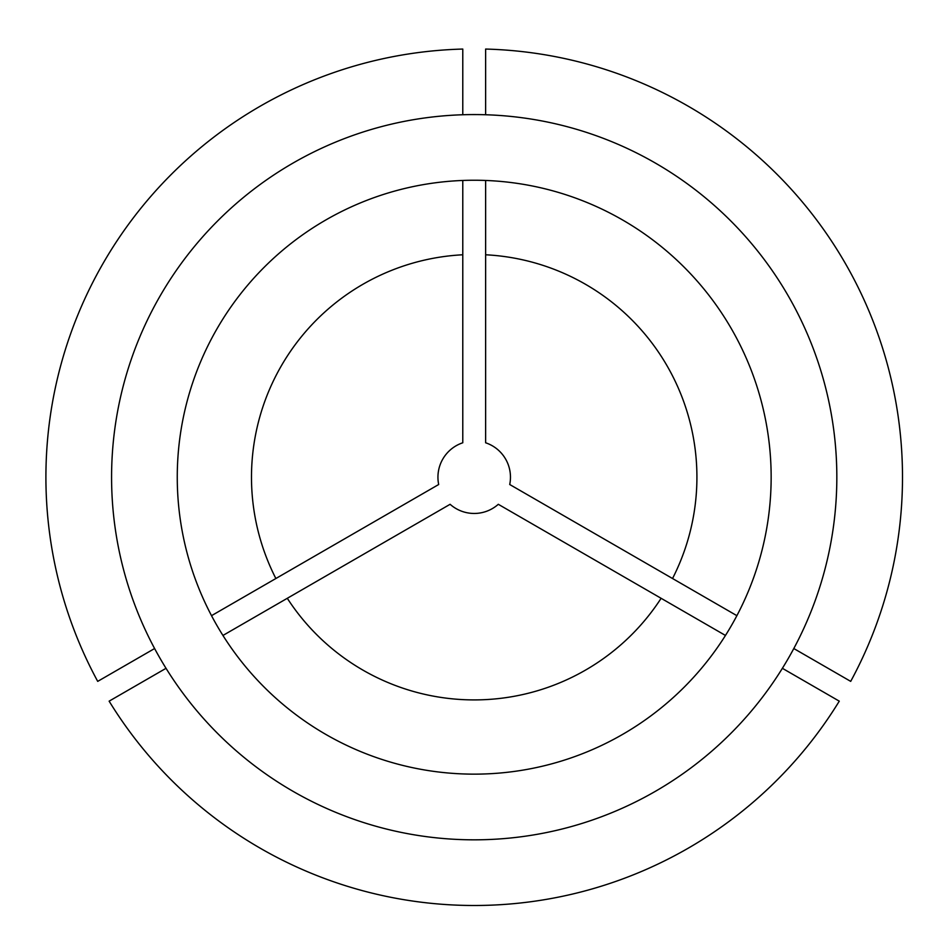 <?xml version="1.0" encoding="UTF-8"?>
<svg xmlns="http://www.w3.org/2000/svg" width="950" height="950" viewBox="0 0 950 950"><rect width="100%" height="100%" fill="white"/><g stroke="black" fill="none" stroke-linecap="round" stroke-linejoin="round"><path stroke-width="1.43" d="M177.258 477.197A296.946 296.946 0 0 0 474.204 774.143A296.946 296.946 0 0 0 771.151 477.197A296.946 296.946 0 0 0 474.204 180.239A296.946 296.946 0 0 0 177.258 477.197M485.628 254.778L485.628 442.783A36.266 36.266 0 0 1 509.723 484.512L672.541 578.514A222.716 222.716 0 0 0 485.628 254.778L485.628 180.464M793.796 648.529L850.701 681.376A428.296 428.296 0 0 0 485.628 49.056L485.628 114.748M836.831 477.197A362.627 362.627 0 0 0 474.204 114.57A362.627 362.627 0 0 0 111.577 477.197A362.627 362.627 0 0 0 474.204 839.824A362.627 362.627 0 0 0 836.831 477.197M782.384 668.313L839.278 701.159A428.296 428.296 0 0 1 109.131 701.159L166.024 668.313M661.117 598.298A222.716 222.716 0 0 1 287.292 598.298L450.11 504.296A36.266 36.266 0 0 0 498.299 504.296L725.467 635.455M287.292 598.298L222.941 635.455M672.541 578.514L736.891 615.671M462.781 114.748L462.781 49.056A428.296 428.296 0 0 0 97.707 681.376L154.612 648.529M275.868 578.514A222.716 222.716 0 0 1 462.781 254.778L462.781 442.783A36.266 36.266 0 0 0 438.686 484.512L211.518 615.671M462.781 254.778L462.781 180.464"/></g></svg>
